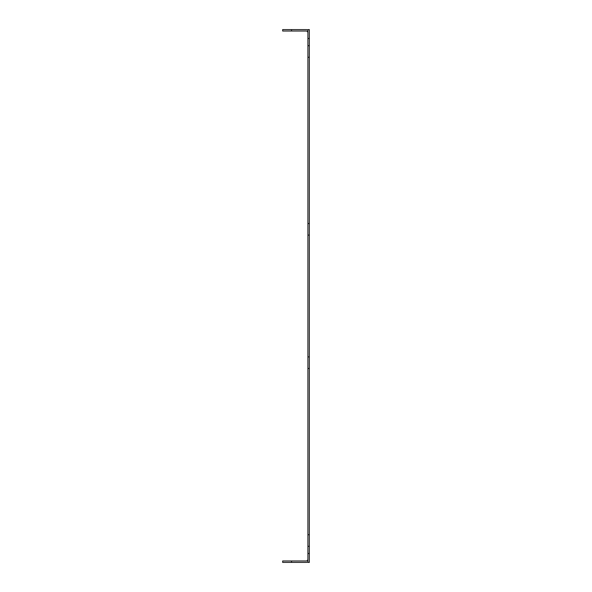 <?xml version="1.0" encoding="UTF-8"?>
<svg xmlns="http://www.w3.org/2000/svg" width="592" height="592" viewBox="0 0 592 592"><rect width="100%" height="100%" fill="white"/><g stroke="black" fill="none" stroke-linecap="round" stroke-linejoin="round"><path stroke-width="0.89" d="M309.335 235.091L307.914 235.091L307.914 356.909L309.335 356.909L309.335 223.532L307.914 223.532L307.914 57.254L309.335 57.254L309.335 223.532M307.914 368.468L309.335 368.468L309.335 534.746L307.914 534.746L307.914 356.909M309.335 38.495L309.335 45.695L307.914 45.695L307.914 29.6L309.335 29.6L309.335 38.495L307.914 38.495M307.914 562.4L307.914 553.505L309.335 553.505L309.335 562.4L307.914 562.4M307.914 534.746L307.914 553.505M307.914 235.091L307.914 223.532M307.914 57.254L307.914 45.695M307.914 546.305L309.335 546.305L309.335 553.505M309.335 57.254L309.335 45.695M309.335 368.468L309.335 356.909M309.335 546.305L309.335 534.746M307.914 559.196A1.776 1.776 0 0 1 306.138 560.979L291.553 560.979L291.553 562.4L306.138 562.4A3.204 3.204 0 0 0 307.914 561.86M291.553 562.4L282.665 562.4L282.665 560.979L291.553 560.979M307.914 32.804A1.776 1.776 0 0 0 306.138 31.021L282.665 31.021L282.665 29.6L306.138 29.6A3.204 3.204 0 0 1 307.914 30.14M291.553 29.6L291.553 31.021"/></g></svg>
